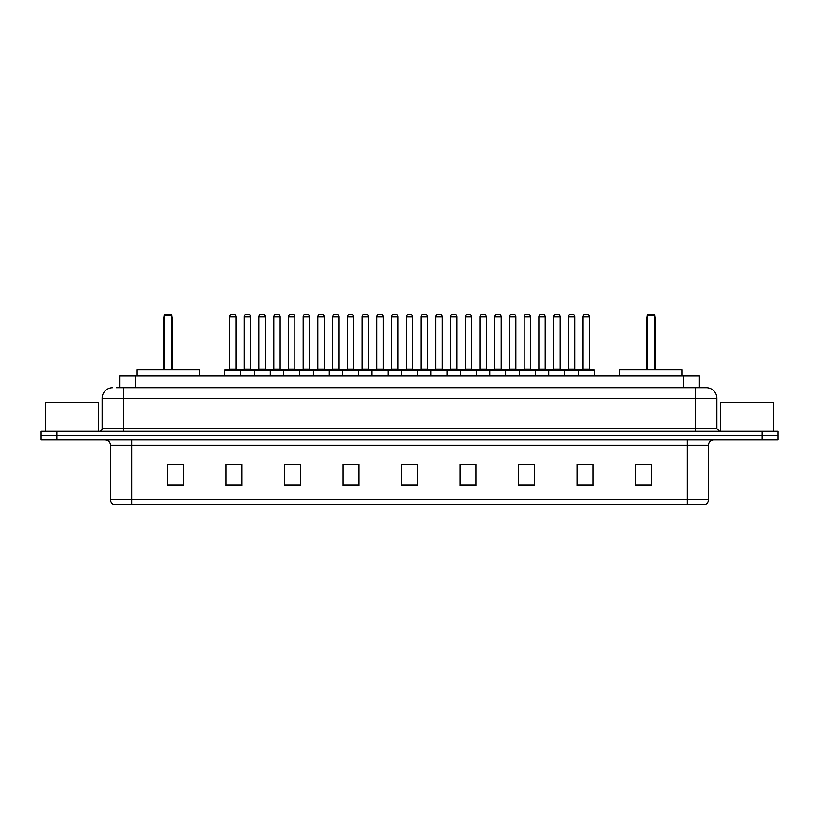 <?xml version="1.0" encoding="UTF-8"?>
<svg xmlns="http://www.w3.org/2000/svg" width="819" height="819" viewBox="0 0 819 819"><rect width="100%" height="100%" fill="white"/><g stroke="black" fill="none" stroke-linecap="round" stroke-linejoin="round"><path stroke-width="1.23" d="M116.472 387.694L123.382 387.694L116.472 387.694L119.666 387.694L119.666 375.993L699.334 375.993L699.334 387.694M112.746 387.694A10.637 10.637 0 0 0 102.109 398.331L102.109 428.644A2.662 2.662 0 0 1 99.447 431.306M716.891 398.331L123.382 398.331L123.382 387.694L706.254 387.694A10.637 10.637 0 0 1 716.891 398.331L716.891 428.644L719.553 431.306M56.9 431.306L40.95 431.306L40.95 435.554L56.9 435.554L40.95 435.554L40.95 439.813L56.9 439.813L56.9 435.554L762.1 435.554L56.9 435.554L56.9 431.306L762.1 431.306L762.1 435.554L778.05 435.554L762.1 435.554L762.1 439.813L56.9 439.813M778.05 431.306L778.05 435.554L778.05 431.306L762.1 431.306M706.091 387.694L702.528 387.694M704.391 504.699L114.609 504.699M114.343 504.699A5.313 5.313 0 0 1 110.514 499.59L131.787 499.59L131.787 504.699L687.213 504.699L687.213 499.59L708.486 499.59L708.486 445.137A5.313 5.313 0 0 1 713.81 439.813M110.514 499.59L110.514 445.137C110.196 441.902 108.425 440.131 105.19 439.813M651.474 485.606L651.474 464.332L635.524 464.332L635.524 485.606L651.474 485.606M592.976 485.606L592.976 464.332L577.026 464.332L577.026 485.606L592.976 485.606M534.479 485.606L534.479 464.332L518.519 464.332L518.519 485.606L534.479 485.606M475.982 485.606L475.982 464.332L460.022 464.332L460.022 485.606L475.982 485.606M183.476 485.606L183.476 464.332L167.526 464.332L167.526 485.606L183.476 485.606M241.974 485.606L241.974 464.332L226.024 464.332L226.024 485.606L241.974 485.606M300.481 485.606L300.481 464.332L284.521 464.332L284.521 485.606L300.481 485.606M358.978 485.606L358.978 464.332L343.018 464.332L343.018 485.606L358.978 485.606M417.475 485.606L417.475 464.332L401.525 464.332L401.525 485.606L417.475 485.606M778.05 439.813L778.05 435.554L778.05 439.813L762.1 439.813M687.213 504.699L704.238 504.699M523.361 464.434L531.336 464.434M582.289 464.434L590.264 464.434M346.591 464.434L354.566 464.434M287.664 464.434L295.639 464.434M228.736 464.434L236.711 464.434M464.434 464.434L472.409 464.434M405.507 464.434L413.493 464.434M183.476 464.434L167.526 464.434M651.474 464.434L635.524 464.434M98.382 431.306L98.382 402.59L45.209 402.59L45.209 431.306M199.171 375.993L199.171 369.615L136.947 369.615L136.947 375.993M164.332 315.366L165.397 314.301L170.71 314.301L171.775 315.366L164.332 315.366L164.332 369.615M171.775 315.366L171.775 369.615M172.307 369.615L172.307 318.56A4.259 4.259 0 0 0 171.775 316.503M163.8 369.615L163.8 318.56L164.332 318.56M773.791 431.306L773.791 402.59L720.618 402.59L720.618 431.306M682.053 375.993L682.053 369.615L619.829 369.615L619.829 375.993M647.225 315.366L648.29 314.301L653.603 314.301L654.668 315.366L647.225 315.366L647.225 369.615M654.668 315.366L654.668 369.615M655.2 369.615L655.2 318.56A4.259 4.259 0 0 0 654.668 316.503M646.693 369.615L646.693 318.56L647.225 318.56M578.296 375.993L578.296 370.147A0.532 0.532 0 0 1 578.828 369.615L593.724 369.615A0.532 0.532 0 0 1 594.256 370.147L224.744 370.147A0.532 0.532 0 0 1 225.276 369.615L240.172 369.615A0.532 0.532 0 0 1 240.704 370.147L240.704 375.993M235.913 369.082A0.532 0.532 0 0 0 236.445 369.615L229.003 369.615A0.532 0.532 0 0 0 229.535 369.082L235.913 369.082L235.913 316.963A2.662 2.662 0 0 0 233.251 314.301L232.197 314.301A2.662 2.662 0 0 0 229.535 316.963L229.535 369.082M224.744 370.147L224.744 375.993M254.207 375.993L254.207 370.147A0.532 0.532 0 0 1 254.74 369.615L269.635 369.615A0.532 0.532 0 0 1 270.168 370.147L270.168 375.993M265.376 369.082A0.532 0.532 0 0 0 265.909 369.615L258.466 369.615A0.532 0.532 0 0 0 258.999 369.082L265.376 369.082L265.376 316.963A2.662 2.662 0 0 0 262.715 314.301L261.65 314.301A2.662 2.662 0 0 0 258.999 316.963L258.999 369.082M283.671 375.993L283.671 370.147A0.532 0.532 0 0 1 284.203 369.615L299.099 369.615A0.532 0.532 0 0 1 299.631 370.147L299.631 375.993M294.84 369.082A0.532 0.532 0 0 0 295.372 369.615L287.93 369.615A0.532 0.532 0 0 0 288.462 369.082L294.84 369.082L294.84 316.963A2.662 2.662 0 0 0 292.178 314.301L291.114 314.301A2.662 2.662 0 0 0 288.462 316.963L288.462 369.082M313.134 375.993L313.134 370.147A0.532 0.532 0 0 1 313.667 369.615L328.562 369.615A0.532 0.532 0 0 1 329.084 370.147L329.084 375.993M324.304 369.082A0.532 0.532 0 0 0 324.836 369.615L317.393 369.615A0.532 0.532 0 0 0 317.926 369.082L324.304 369.082L324.304 316.963A2.662 2.662 0 0 0 321.642 314.301L320.577 314.301A2.662 2.662 0 0 0 317.926 316.963L317.926 369.082M342.598 375.993L342.598 370.147A0.532 0.532 0 0 1 343.13 369.615L358.016 369.615A0.532 0.532 0 0 1 358.548 370.147L358.548 375.993M353.767 369.082A0.532 0.532 0 0 0 354.299 369.615L346.857 369.615A0.532 0.532 0 0 0 347.379 369.082L353.767 369.082L353.767 316.963A2.662 2.662 0 0 0 351.105 314.301L350.041 314.301A2.662 2.662 0 0 0 347.379 316.963L347.379 369.082M372.061 375.993L372.061 370.147A0.532 0.532 0 0 1 372.594 369.615L387.479 369.615A0.532 0.532 0 0 1 388.011 370.147L388.011 375.993M383.231 369.082A0.532 0.532 0 0 0 383.763 369.615L376.31 369.615A0.532 0.532 0 0 0 376.842 369.082L383.231 369.082L383.231 316.963A2.662 2.662 0 0 0 380.569 314.301L379.504 314.301A2.662 2.662 0 0 0 376.842 316.963L376.842 369.082M401.525 375.993L401.525 370.147A0.532 0.532 0 0 1 402.057 369.615L416.943 369.615A0.532 0.532 0 0 1 417.475 370.147L417.475 375.993M412.694 369.082A0.532 0.532 0 0 0 413.226 369.615L405.774 369.615A0.532 0.532 0 0 0 406.306 369.082L412.694 369.082L412.694 316.963A2.662 2.662 0 0 0 410.032 314.301L408.968 314.301A2.662 2.662 0 0 0 406.306 316.963L406.306 369.082M430.989 375.993L430.989 370.147A0.532 0.532 0 0 1 431.521 369.615L446.406 369.615A0.532 0.532 0 0 1 446.939 370.147L446.939 375.993M442.158 316.963L435.769 316.963A2.662 2.662 0 0 1 438.431 314.301L439.496 314.301A2.662 2.662 0 0 1 442.158 316.963L442.158 369.082A0.532 0.532 0 0 0 442.69 369.615M435.769 316.963L435.769 369.082A0.532 0.532 0 0 1 435.237 369.615M460.452 375.993L460.452 370.147A0.532 0.532 0 0 1 460.984 369.615L475.87 369.615A0.532 0.532 0 0 1 476.402 370.147L476.402 375.993M471.621 316.963L465.233 316.963A2.662 2.662 0 0 1 467.895 314.301L468.959 314.301A2.662 2.662 0 0 1 471.621 316.963L471.621 369.082A0.532 0.532 0 0 0 472.143 369.615M465.233 316.963L465.233 369.082A0.532 0.532 0 0 1 464.701 369.615M489.916 375.993L489.916 370.147A0.532 0.532 0 0 1 490.438 369.615L505.333 369.615A0.532 0.532 0 0 1 505.866 370.147L505.866 375.993M501.074 316.963L494.696 316.963A2.662 2.662 0 0 1 497.358 314.301L498.423 314.301A2.662 2.662 0 0 1 501.074 316.963L501.074 369.082A0.532 0.532 0 0 0 501.607 369.615M494.696 316.963L494.696 369.082A0.532 0.532 0 0 1 494.164 369.615M519.369 375.993L519.369 370.147A0.532 0.532 0 0 1 519.901 369.615L534.797 369.615A0.532 0.532 0 0 1 535.329 370.147L535.329 375.993M530.538 316.963L524.16 316.963A2.662 2.662 0 0 1 526.822 314.301L527.886 314.301A2.662 2.662 0 0 1 530.538 316.963L530.538 369.082A0.532 0.532 0 0 0 531.07 369.615M524.16 316.963L524.16 369.082A0.532 0.532 0 0 1 523.628 369.615M548.832 375.993L548.832 370.147A0.532 0.532 0 0 1 549.365 369.615L564.26 369.615A0.532 0.532 0 0 1 564.793 370.147L564.793 375.993M560.001 316.963L553.624 316.963A2.662 2.662 0 0 1 556.285 314.301L557.35 314.301A2.662 2.662 0 0 1 560.001 316.963L560.001 369.082A0.532 0.532 0 0 0 560.534 369.615M553.624 316.963L553.624 369.082A0.532 0.532 0 0 1 553.091 369.615M589.465 316.963L583.087 316.963A2.662 2.662 0 0 1 585.749 314.301L586.803 314.301A2.662 2.662 0 0 1 589.465 316.963L589.465 369.082A0.532 0.532 0 0 0 589.997 369.615M583.087 316.963L583.087 369.082A0.532 0.532 0 0 1 582.555 369.615M594.256 370.147L594.256 375.993M254.904 369.615L240.008 369.615M244.267 316.963A2.662 2.662 0 0 1 246.918 314.301L247.983 314.301A2.662 2.662 0 0 1 250.645 316.963L244.267 316.963L244.267 369.082A0.532 0.532 0 0 1 243.734 369.615M250.645 316.963L250.645 369.082A0.532 0.532 0 0 0 251.177 369.615M284.367 369.615L269.471 369.615M273.73 316.963A2.662 2.662 0 0 1 276.382 314.301L277.446 314.301A2.662 2.662 0 0 1 280.108 316.963L273.73 316.963L273.73 369.082A0.532 0.532 0 0 1 273.198 369.615M280.108 316.963L280.108 369.082A0.532 0.532 0 0 0 280.641 369.615M313.831 369.615L298.935 369.615M303.194 316.963A2.662 2.662 0 0 1 305.845 314.301L306.91 314.301A2.662 2.662 0 0 1 309.572 316.963L303.194 316.963L303.194 369.082A0.532 0.532 0 0 1 302.661 369.615M309.572 316.963L309.572 369.082A0.532 0.532 0 0 0 310.104 369.615M343.284 369.615L328.399 369.615M332.657 316.963A2.662 2.662 0 0 1 335.309 314.301L336.374 314.301A2.662 2.662 0 0 1 339.035 316.963L332.657 316.963L332.657 369.082A0.532 0.532 0 0 1 332.125 369.615M339.035 316.963L339.035 369.082A0.532 0.532 0 0 0 339.568 369.615M372.747 369.615L357.862 369.615M362.111 316.963A2.662 2.662 0 0 1 364.772 314.301L365.837 314.301A2.662 2.662 0 0 1 368.499 316.963L362.111 316.963L362.111 369.082A0.532 0.532 0 0 1 361.578 369.615M368.499 316.963L368.499 369.082A0.532 0.532 0 0 0 369.031 369.615M402.211 369.615L387.326 369.615M391.574 316.963A2.662 2.662 0 0 1 394.236 314.301L395.301 314.301A2.662 2.662 0 0 1 397.962 316.963L391.574 316.963L391.574 369.082A0.532 0.532 0 0 1 391.042 369.615M397.962 316.963L397.962 369.082A0.532 0.532 0 0 0 398.495 369.615M431.674 369.615L416.789 369.615M421.038 316.963A2.662 2.662 0 0 1 423.699 314.301L424.764 314.301A2.662 2.662 0 0 1 427.426 316.963L421.038 316.963L421.038 369.082A0.532 0.532 0 0 1 420.505 369.615M427.426 316.963L427.426 369.082A0.532 0.532 0 0 0 427.958 369.615M461.138 369.615L446.253 369.615M450.501 316.963A2.662 2.662 0 0 1 453.163 314.301L454.228 314.301A2.662 2.662 0 0 1 456.889 316.963L450.501 316.963L450.501 369.082A0.532 0.532 0 0 1 449.969 369.615M456.889 316.963L456.889 369.082A0.532 0.532 0 0 0 457.422 369.615M490.601 369.615L475.716 369.615M479.965 316.963A2.662 2.662 0 0 1 482.626 314.301L483.691 314.301A2.662 2.662 0 0 1 486.343 316.963L479.965 316.963L479.965 369.082A0.532 0.532 0 0 1 479.432 369.615M486.343 316.963L486.343 369.082A0.532 0.532 0 0 0 486.875 369.615M520.065 369.615L505.169 369.615M509.428 316.963A2.662 2.662 0 0 1 512.09 314.301L513.155 314.301A2.662 2.662 0 0 1 515.806 316.963L509.428 316.963L509.428 369.082A0.532 0.532 0 0 1 508.896 369.615M515.806 316.963L515.806 369.082A0.532 0.532 0 0 0 516.339 369.615M549.529 369.615L534.633 369.615M538.892 316.963A2.662 2.662 0 0 1 541.554 314.301L542.618 314.301A2.662 2.662 0 0 1 545.27 316.963L538.892 316.963L538.892 369.082A0.532 0.532 0 0 1 538.359 369.615M545.27 316.963L545.27 369.082A0.532 0.532 0 0 0 545.802 369.615M578.992 369.615L564.096 369.615M568.355 316.963A2.662 2.662 0 0 1 571.017 314.301L572.082 314.301A2.662 2.662 0 0 1 574.733 316.963L568.355 316.963L568.355 369.082A0.532 0.532 0 0 1 567.823 369.615M574.733 316.963L574.733 369.082A0.532 0.532 0 0 0 575.266 369.615M135.626 387.694L135.626 375.993M683.374 387.694L683.374 375.993M123.382 431.306L123.382 398.331L102.109 398.331M102.109 428.644L716.891 428.644M695.618 387.694L695.618 431.306M687.213 439.813L687.213 445.137L110.514 445.137M708.486 445.137L687.213 445.137L687.213 499.59L131.787 499.59L131.787 439.813M417.475 484.868L401.525 484.868M358.978 484.868L343.018 484.868M300.481 484.868L284.521 484.868M241.974 484.868L226.024 484.868M183.476 484.868L167.526 484.868M475.982 484.868L460.022 484.868M534.479 484.868L518.519 484.868M592.976 484.868L577.026 484.868M651.474 484.868L635.524 484.868M171.775 318.56L172.307 318.56M654.668 318.56L655.2 318.56M235.913 316.963L229.535 316.963M265.376 316.963L258.999 316.963M294.84 316.963L288.462 316.963M324.304 316.963L317.926 316.963M353.767 316.963L347.379 316.963M383.231 316.963L376.842 316.963M412.694 316.963L406.306 316.963M435.769 369.082L442.158 369.082M465.233 369.082L471.621 369.082M494.696 369.082L501.074 369.082M524.16 369.082L530.538 369.082M553.624 369.082L560.001 369.082M583.087 369.082L589.465 369.082M244.267 369.082L250.645 369.082M273.73 369.082L280.108 369.082M303.194 369.082L309.572 369.082M332.657 369.082L339.035 369.082M362.111 369.082L368.499 369.082M391.574 369.082L397.962 369.082M421.038 369.082L427.426 369.082M450.501 369.082L456.889 369.082M479.965 369.082L486.343 369.082M509.428 369.082L515.806 369.082M538.892 369.082L545.27 369.082M568.355 369.082L574.733 369.082M704.657 504.699C707.063 503.839 708.343 502.139 708.486 499.59M164.332 316.503A4.259 4.259 0 0 0 163.8 318.56M647.225 316.503A4.259 4.259 0 0 0 646.693 318.56"/></g></svg>
